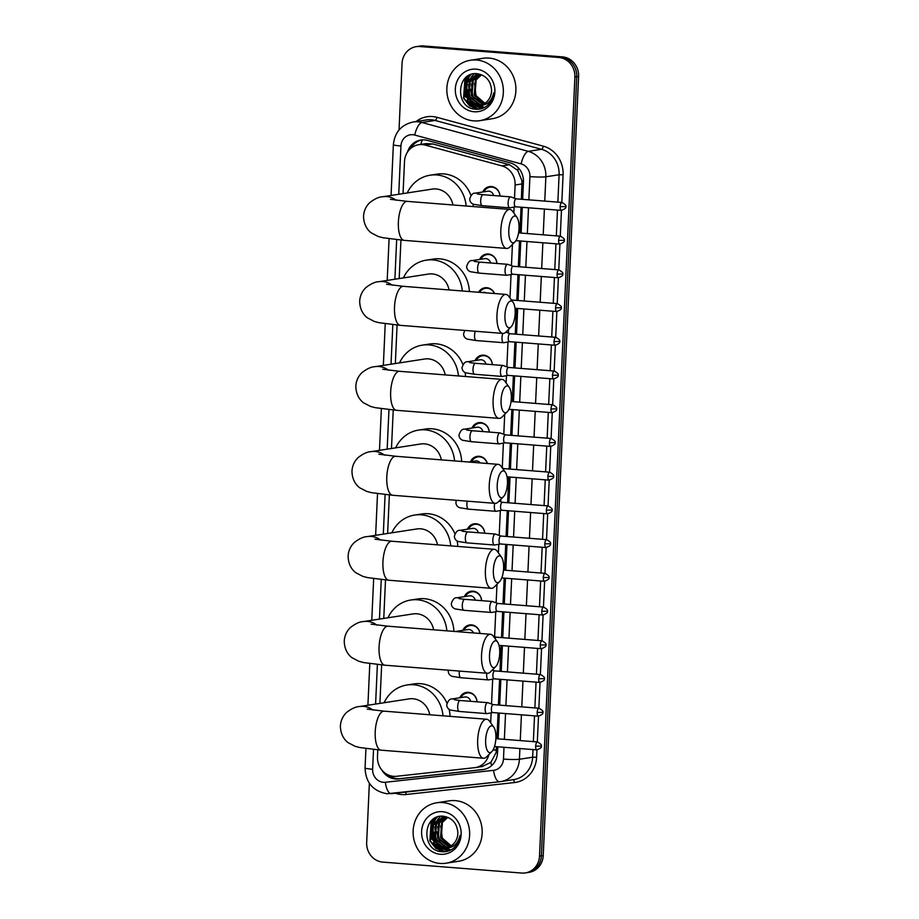 <?xml version="1.0" encoding="UTF-8"?>
<svg xmlns="http://www.w3.org/2000/svg" width="919" height="919" viewBox="0 0 919 919"><rect width="100%" height="100%" fill="white"/><g stroke="black" fill="none" stroke-linecap="round" stroke-linejoin="round"><path stroke-width="1.38" d="M459.776 697.774A9.776 9.029 81.2 0 1 466.507 692.409A9.776 9.029 81.2 0 1 468.437 692.34A9.776 9.029 81.2 0 1 477.03 701.817M462.843 630.342A9.776 9.029 81.2 0 1 469.563 624.966A9.776 9.029 81.2 0 1 471.504 624.897A9.776 9.029 81.2 0 1 480.017 633.455M464.371 596.626A9.776 9.029 81.2 0 1 471.102 591.25A9.776 9.029 81.2 0 1 473.032 591.181A9.776 9.029 81.2 0 1 481.625 600.658M467.438 529.183A9.776 9.029 81.2 0 1 474.158 523.819A9.776 9.029 81.2 0 1 476.099 523.75A9.776 9.029 81.2 0 1 484.692 533.227M470.494 461.752A9.776 9.029 81.2 0 1 477.225 456.375A9.776 9.029 81.2 0 1 479.155 456.306A9.776 9.029 81.2 0 1 487.392 463.498M472.033 428.024A9.776 9.029 81.2 0 1 478.753 422.66A9.776 9.029 81.2 0 1 480.683 422.591A9.776 9.029 81.2 0 1 489.287 432.068M475.089 360.593A9.776 9.029 81.2 0 1 481.82 355.228A9.776 9.029 81.2 0 1 483.75 355.148A9.776 9.029 81.2 0 1 492.343 364.636M478.592 292.265A9.776 9.029 81.2 0 1 484.876 287.785A9.776 9.029 81.2 0 1 486.817 287.716A9.776 9.029 81.2 0 1 494.56 293.517M479.684 259.434A9.776 9.029 81.2 0 1 486.404 254.069A9.776 9.029 81.2 0 1 488.345 254A9.776 9.029 81.2 0 1 496.938 263.477M482.751 192.002A9.776 9.029 81.2 0 1 489.471 186.626A9.776 9.029 81.2 0 1 491.412 186.557A9.776 9.029 81.2 0 1 500.005 196.046M521.395 199.262L521.992 180.882L517.73 170.394L509.482 164.742L432.757 143.938L426.002 143.594L418.662 144.731A18.334 16.933 -98.8 0 0 404.509 161.514L403.05 193.599M514.514 198.24L515.111 184.995A18.334 16.933 -98.8 0 0 501.935 165.902L425.21 145.099A18.334 16.933 -98.8 0 0 422.281 144.593A18.334 16.933 -98.8 0 0 418.662 144.731M482.153 766.526L490.849 762.391L496.03 752.73L496.536 746.699M496.903 738.761L498.075 712.983M498.431 705.034L499.603 679.267M499.959 671.318L501.131 645.54M501.498 637.602L502.67 611.824M503.026 603.886L504.198 578.108M504.554 570.159L505.726 544.393M506.093 536.443L507.254 510.665M507.621 502.727L508.793 476.95M509.149 469.012L510.321 443.234M510.677 435.296L511.849 409.518M512.216 401.569L513.388 375.802M513.744 367.853L514.916 342.075M515.272 334.137L516.444 308.359M516.811 300.421L517.971 274.643M518.339 266.694L519.511 240.927M519.867 232.978L521.039 207.2M490.689 722.828L491.148 712.834M491.55 704.011L492.676 679.118M493.078 670.296L493.124 669.227M494.606 636.58L495.743 611.686M496.145 602.853L496.984 584.266M498.408 552.905L498.799 544.243M499.201 535.421L500.338 510.527M500.729 501.705L500.844 499.304M502.268 467.932L503.394 443.096M503.796 434.262L504.703 414.331M506.128 382.97L506.461 375.653M506.863 366.83L507.989 341.937M508.391 333.115L508.563 329.37M509.988 297.997L511.056 274.494M511.446 265.671L512.423 244.408M513.847 213.036L514.112 207.062M377.789 749.893L377.479 756.739A18.334 16.933 -98.8 0 0 396.548 776.291L474.606 767.687A18.334 16.933 -98.8 0 0 475.272 767.606A18.334 16.933 -98.8 0 0 488.874 754.591M400.937 240.1L399.191 278.572M397.088 325.073L395.342 363.533M393.229 410.035L391.483 448.495M389.369 494.996L387.623 533.468M385.509 579.969L383.763 618.43M381.649 664.931L379.903 703.403M399.03 130.016L402.051 63.445A18.334 16.933 81.2 0 1 416.192 46.662A18.334 16.933 81.2 0 1 419.822 46.524L558.775 57.472A18.334 16.933 81.2 0 1 574.892 77.07L539.51 856.129L541.371 855.842A18.334 16.933 81.2 0 1 527.219 872.625A18.334 16.933 81.2 0 0 541.371 855.842L576.741 76.782L541.371 855.842L543.221 855.555A18.334 16.933 81.2 0 1 529.08 872.338L525.369 872.912A18.334 16.933 81.2 0 1 521.739 873.05L382.786 862.102A18.334 16.933 81.2 0 1 366.67 842.505L369.358 783.287M558.775 57.472L560.624 57.185A18.334 16.933 81.2 0 1 576.741 76.782A18.334 16.933 81.2 0 0 560.624 57.185L421.683 46.237L562.485 56.898A18.334 16.933 81.2 0 1 578.602 76.495L543.221 855.555M416.192 46.662L418.053 46.375A18.334 16.933 81.2 0 1 421.683 46.237A18.334 16.933 81.2 0 0 418.053 46.375L419.903 46.088A18.334 16.933 81.2 0 1 423.533 45.95L562.485 56.898M522.658 199.354L523.439 181.973A18.334 16.933 -98.8 0 0 510.252 162.881L427.381 140.412A18.334 16.933 -98.8 0 0 424.452 139.906A18.334 16.933 -98.8 0 0 420.822 140.033A18.334 16.933 -98.8 0 0 407.473 152.117M410.782 148.35A18.334 16.933 81.2 0 1 421.752 139.918M442.418 851.775A24.457 22.573 81.2 0 1 441.706 851.281M441.338 851.005A24.457 22.573 81.2 0 1 435.503 844.745M433.217 840.357A24.457 22.573 81.2 0 1 431.448 833.211M431.666 826.112A24.457 22.573 81.2 0 1 434.25 818.496M476.134 109.235A24.457 22.573 81.2 0 1 475.433 108.741M475.054 108.465A24.457 22.573 81.2 0 1 469.218 102.204M466.932 97.816A24.457 22.573 81.2 0 1 465.163 90.682M465.382 83.583A24.457 22.573 81.2 0 1 467.966 75.955M539.51 856.129A18.334 16.933 81.2 0 1 525.369 872.912M444.589 851.683A24.457 22.573 81.2 0 1 442.257 849.983M441.637 849.455A24.457 22.573 81.2 0 1 439.121 846.847M438.478 846.043A24.457 22.573 81.2 0 1 434.492 838.484M433.251 832.465A24.457 22.573 81.2 0 1 434.193 822.884M434.595 821.643A24.457 22.573 81.2 0 1 435.526 819.369M436.008 818.381A24.457 22.573 81.2 0 1 436.617 817.29M478.305 109.154A24.457 22.573 81.2 0 1 475.973 107.443M475.364 106.914A24.457 22.573 81.2 0 1 472.837 104.318M472.194 103.502A24.457 22.573 81.2 0 1 468.219 95.944M466.978 89.936A24.457 22.573 81.2 0 1 467.92 80.355M468.311 79.114A24.457 22.573 81.2 0 1 469.241 76.828M469.735 75.852A24.457 22.573 81.2 0 1 470.333 74.761M381.948 770.145A18.334 16.933 -98.8 0 0 398.387 778.921L482.705 769.628A18.334 16.933 -98.8 0 0 483.383 769.536A18.334 16.933 -98.8 0 0 497.524 752.753L497.799 746.802M498.155 738.853L499.327 713.075M499.683 705.137L500.855 679.359M501.223 671.421L502.383 645.643M502.75 637.706L503.922 611.928M504.278 603.978L505.45 578.212M505.806 570.262L506.978 544.485M507.345 536.547L508.517 510.769M508.873 502.831L510.045 477.053M510.401 469.104L511.573 443.337M511.94 435.388L513.101 409.61M513.468 401.672L514.64 375.894M514.996 367.956L516.168 342.178M516.524 334.229L517.696 308.462M518.063 300.513L519.235 274.735M519.591 266.797L520.763 241.019M521.119 233.081L522.291 207.303M484.279 769.364L400.247 778.634A18.334 16.933 81.2 0 1 388.013 774.855M473.722 120.883A30.568 28.213 81.2 0 1 446.875 91.498A30.568 28.213 81.2 0 1 470.436 60.252A30.568 28.213 81.2 0 1 476.479 60.022A30.568 28.213 81.2 0 1 503.325 89.407A30.568 28.213 81.2 0 1 479.764 120.665A30.568 28.213 81.2 0 1 473.722 120.883M470.436 60.252L482.969 58.311A30.568 28.213 81.2 0 1 489.023 58.081A30.568 28.213 81.2 0 1 515.869 87.466A30.568 28.213 81.2 0 1 492.308 118.723L479.764 120.665M487.013 105.88C490.907 102.549 493.147 98.207 493.756 92.853C491.447 101.998 486.151 106.167 477.869 105.352A15.278 14.107 81.2 0 0 479.752 105.203A15.278 14.107 81.2 0 0 491.562 90.131C490.838 81.021 486.22 75.565 477.719 73.784C456.111 70.602 454.583 108.155 475.192 109.143C479.534 109.625 483.474 108.545 487.013 105.88M476.065 69.155A21.401 19.758 81.2 0 1 494.87 92.015A21.401 19.758 81.2 0 1 474.135 111.762A21.401 19.758 81.2 0 1 455.33 88.902A21.401 19.758 81.2 0 1 476.065 69.155M478.362 74.611L470.241 80.803L469.058 96.093L480.453 104.743L481.579 104.777M477.983 74.623L469.506 80.906L468.322 96.208L479.718 104.846L481.211 104.892M482.222 75.082L476.501 74.772L466.553 81.366L465.37 96.656L476.766 105.306L477.869 105.352M482.659 104.398L471.275 95.748L472.458 80.458L479.5 74.634M476.869 74.726L467.289 81.251L466.105 96.541L477.501 105.191L480.097 105.145M479.879 74.669L473.193 80.344L472.01 95.633L483.026 104.249M481.418 74.898L476.134 79.884L474.962 95.174L484.451 103.514M481.028 74.818L475.399 79.999L474.215 95.289L484.095 103.721M488.15 103.847L485.129 103.33M484.876 103.25L476.031 95.599L474.468 83.388M476.823 73.704L475.628 74.933M475.548 75.036L474.847 75.886M474.388 76.507L471.757 81.665M470.654 89.235L471.378 93.945M474.549 100.562L478.19 104.329M478.719 104.72L479.419 105.214M480.086 105.616L484.566 107.454M474.307 73.761L471.895 76.346M471.436 76.966L468.805 82.124M467.714 89.694L468.437 94.404M471.608 101.01L475.249 104.789M475.766 105.18L482.957 108.178M471.056 74.485L467.897 78.299L465.853 82.584M464.761 90.154L465.485 94.864M468.656 101.469L481.108 108.775M465.634 77.736L464.945 78.758L463.578 98.23L469.586 105.88L478.213 109.235M471.47 84.008L472.791 96.805L473.653 98.528M468.518 84.468L469.839 97.265L470.712 98.988M466.565 76.943L465.313 78.701L463.946 98.172L469.965 105.834L478.742 109.189M440.006 863.423A30.568 28.213 81.2 0 1 413.159 834.038A30.568 28.213 81.2 0 1 436.72 802.781A30.568 28.213 81.2 0 1 442.763 802.563A30.568 28.213 81.2 0 1 469.609 831.948A30.568 28.213 81.2 0 1 446.048 863.205A30.568 28.213 81.2 0 1 440.006 863.423M436.72 802.781L449.253 800.851A30.568 28.213 81.2 0 1 455.296 800.621A30.568 28.213 81.2 0 1 482.142 830.006A30.568 28.213 81.2 0 1 458.581 861.264L446.048 863.205M453.297 848.421C457.191 845.089 459.431 840.747 460.028 835.394C457.731 844.538 452.435 848.696 444.141 847.892A15.278 14.107 81.2 0 0 446.037 847.732A15.278 14.107 81.2 0 0 457.834 832.66C457.111 823.55 452.504 818.105 444.003 816.325C422.395 813.131 420.868 850.695 441.465 851.683C445.818 852.166 449.759 851.074 453.297 848.421M442.349 811.695A21.401 19.758 81.2 0 1 461.154 834.555A21.401 19.758 81.2 0 1 440.419 854.291A21.401 19.758 81.2 0 1 421.614 831.431A21.401 19.758 81.2 0 1 442.349 811.695M444.647 817.152L436.525 823.332L435.342 838.622L446.737 847.272L447.863 847.318M444.268 817.163L435.79 823.447L434.607 838.737L445.991 847.387L447.496 847.421M448.506 817.623L442.786 817.313L432.838 823.906L431.654 839.196L443.05 847.846L444.141 847.892M448.943 846.927L437.547 838.289L438.731 822.999L445.784 817.175M443.153 817.255L433.573 823.792L432.389 839.081L443.785 847.732L446.381 847.674M446.163 817.209L439.477 822.884L438.294 838.174L449.311 846.778M447.702 817.428L442.418 822.425L441.235 837.714L450.735 846.054M447.312 817.359L441.683 822.539L440.5 837.829L450.379 846.25M451.16 845.79L442.315 838.139L440.752 825.928M443.107 816.233L441.913 817.473M441.821 817.565L441.12 818.427M440.661 819.047L438.041 824.205M436.939 831.775L437.662 836.485M440.833 843.091L444.474 846.87M445.003 847.261L445.704 847.743M446.37 848.157L450.838 849.983M440.592 816.302L438.179 818.875M437.72 819.495L435.089 824.665M433.986 832.235L434.71 836.945M437.881 843.55L441.522 847.318M442.05 847.72L449.23 850.718M437.341 817.025L434.182 820.839L432.137 825.113M431.045 832.694L431.769 837.393M434.94 844.01L447.392 851.304M431.919 820.276L431.229 821.287L429.862 840.77L435.87 848.421L444.497 851.775M437.743 826.549L439.075 839.346L439.937 841.069M434.802 826.997L436.123 839.794L436.984 841.528M432.849 819.484L431.597 821.23L430.23 840.713L436.249 848.363L445.026 851.729M508.804 230.187A13.452 5.054 94.5 0 0 514.985 241.823A13.452 5.054 94.5 0 0 519.017 228.613A13.452 5.054 94.5 0 0 516.915 217.309A13.452 5.054 94.5 0 0 508.804 230.187M514.985 241.823L509.827 247.016A19.563 7.341 -85.5 0 1 506.725 248.452A19.563 7.341 -85.5 0 1 500.832 230.106A19.563 7.341 -85.5 0 1 509.804 209.452A19.563 7.341 -85.5 0 1 512.63 211.359L516.915 217.309M452.929 204.971A19.563 18.058 -98.8 0 0 436.088 188.958A19.563 18.058 -98.8 0 0 432.217 189.096L382.855 196.723C378.973 196.85 374.573 198.849 369.656 202.731C365.911 206.396 363.878 210.888 363.545 216.172C363.637 226.476 369.369 231.599 371.437 232.955L378.237 236.493L382.97 237.745L404.268 240.376L506.725 248.452M407.266 192.956A33.624 31.039 81.2 0 1 430.069 175.207A33.624 31.039 81.2 0 1 436.72 174.955A33.624 31.039 81.2 0 1 466.163 206.017M430.069 175.207L437.03 174.128A33.624 31.039 81.2 0 1 443.682 173.875A33.624 31.039 81.2 0 1 470.953 195.391M473.044 204.098A33.624 31.039 81.2 0 1 473.239 206.568M504.945 315.16A13.452 5.054 94.5 0 0 511.125 326.785A13.452 5.054 94.5 0 0 515.157 313.574A13.452 5.054 94.5 0 0 513.055 302.271A13.452 5.054 94.5 0 0 504.945 315.16M511.125 326.785L505.967 331.989A19.563 7.341 -85.5 0 1 502.865 333.425A19.563 7.341 -85.5 0 1 496.972 315.068A19.563 7.341 -85.5 0 1 505.944 294.425A19.563 7.341 -85.5 0 1 508.781 296.32L513.055 302.271M449.069 289.933A19.563 18.058 -98.8 0 0 432.229 273.919A19.563 18.058 -98.8 0 0 428.357 274.069L378.996 281.685C375.113 281.811 370.713 283.81 365.796 287.693C362.052 291.369 360.018 295.849 359.685 301.145C359.777 311.438 365.509 316.573 367.577 317.928L374.378 321.466L379.11 322.707L400.408 325.349L502.865 333.425A5.503 2.068 94.5 0 0 501.992 337.56A5.503 2.068 94.5 0 0 503.658 342.718A5.503 2.068 94.5 0 0 503.842 342.718A5.503 2.068 94.5 0 0 503.865 342.707A5.503 2.068 94.5 0 0 503.888 342.707M403.407 277.917A33.624 31.039 81.2 0 1 426.209 260.169A33.624 31.039 81.2 0 1 432.86 259.916A33.624 31.039 81.2 0 1 462.303 290.978M426.209 260.169L433.171 259.089A33.624 31.039 81.2 0 1 439.833 258.848A33.624 31.039 81.2 0 1 469.379 291.541M501.085 400.121A13.452 5.054 94.5 0 0 507.265 411.746A13.452 5.054 94.5 0 0 511.297 398.547A13.452 5.054 94.5 0 0 509.195 387.232A13.452 5.054 94.5 0 0 501.085 400.121M507.265 411.746L502.107 416.95A19.563 7.341 -85.5 0 1 499.006 418.386A19.563 7.341 -85.5 0 1 493.112 400.029A19.563 7.341 -85.5 0 1 502.084 379.386A19.563 7.341 -85.5 0 1 504.922 381.293L509.195 387.232M445.21 374.906A19.563 18.058 -98.8 0 0 428.369 358.881A19.563 18.058 -98.8 0 0 424.498 359.03L375.136 366.658C371.253 366.773 366.853 368.783 361.937 372.654C358.192 376.331 356.158 380.811 355.837 386.106C355.917 396.399 361.649 401.534 363.717 402.89L370.518 406.428L375.251 407.68L396.548 410.311L499.006 418.386M399.547 362.879A33.624 31.039 81.2 0 1 422.349 345.13A33.624 31.039 81.2 0 1 429.001 344.889A33.624 31.039 81.2 0 1 458.443 375.94M422.349 345.13L429.322 344.062A33.624 31.039 81.2 0 1 435.974 343.809A33.624 31.039 81.2 0 1 462.912 364.51M465.129 372.563A33.624 31.039 81.2 0 1 465.519 376.503M497.225 485.083A13.452 5.054 94.5 0 0 503.405 496.719A13.452 5.054 94.5 0 0 507.449 483.509A13.452 5.054 94.5 0 0 505.347 472.205A13.452 5.054 94.5 0 0 497.225 485.083M503.405 496.719L498.247 501.912A19.563 7.341 -85.5 0 1 495.146 503.359A19.563 7.341 -85.5 0 1 489.253 485.002A19.563 7.341 -85.5 0 1 498.224 464.348A19.563 7.341 -85.5 0 1 501.062 466.255L505.347 472.205M441.35 459.868A19.563 18.058 -98.8 0 0 424.509 443.854A19.563 18.058 -98.8 0 0 420.638 443.992L371.276 451.62C367.393 451.746 362.994 453.745 358.088 457.628C354.343 461.292 352.299 465.784 351.977 471.068C352.057 481.372 357.79 486.496 359.857 487.851L366.658 491.389L371.391 492.641L392.689 495.272L495.146 503.359M395.687 447.852A33.624 31.039 81.2 0 1 418.49 430.103A33.624 31.039 81.2 0 1 425.141 429.851A33.624 31.039 81.2 0 1 454.583 460.913M418.49 430.103L425.463 429.024A33.624 31.039 81.2 0 1 432.114 428.782A33.624 31.039 81.2 0 1 461.66 461.464M493.365 570.056A13.452 5.054 94.5 0 0 499.545 581.681A13.452 5.054 94.5 0 0 503.589 568.47A13.452 5.054 94.5 0 0 501.487 557.167A13.452 5.054 94.5 0 0 493.365 570.056M499.545 581.681L494.388 586.885A19.563 7.341 -85.5 0 1 491.297 588.321A19.563 7.341 -85.5 0 1 485.404 569.964A19.563 7.341 -85.5 0 1 494.365 549.321A19.563 7.341 -85.5 0 1 497.202 551.228L501.487 557.167M437.49 544.829A19.563 18.058 -98.8 0 0 420.649 528.816A19.563 18.058 -98.8 0 0 416.778 528.965L367.416 536.581C363.533 536.707 359.145 538.706 354.229 542.589C350.484 546.265 348.439 550.745 348.117 556.041C348.198 566.334 353.941 571.469 355.998 572.824L362.798 576.362L367.543 577.603L388.829 580.245L491.297 588.321M391.827 532.813A33.624 31.039 81.2 0 1 414.63 515.065A33.624 31.039 81.2 0 1 421.293 514.824A33.624 31.039 81.2 0 1 450.724 545.875M414.63 515.065L421.603 513.985A33.624 31.039 81.2 0 1 428.254 513.744A33.624 31.039 81.2 0 1 454.905 533.732M457.145 540.969A33.624 31.039 81.2 0 1 457.8 546.437M489.517 655.017A13.452 5.054 94.5 0 0 495.697 666.643A13.452 5.054 94.5 0 0 499.729 653.443A13.452 5.054 94.5 0 0 497.627 642.128A13.452 5.054 94.5 0 0 489.517 655.017M495.697 666.643L490.528 671.846A19.563 7.341 -85.5 0 1 487.438 673.282A19.563 7.341 -85.5 0 1 481.545 654.937A19.563 7.341 -85.5 0 1 490.505 634.282A19.563 7.341 -85.5 0 1 493.342 636.189L497.627 642.128M433.642 629.802A19.563 18.058 -98.8 0 0 416.789 613.789A19.563 18.058 -98.8 0 0 412.918 613.926L363.568 621.554C359.685 621.669 355.285 623.679 350.369 627.562C346.624 631.227 344.579 635.707 344.257 641.002C344.338 651.295 350.082 656.43 352.138 657.786L358.938 661.324L363.683 662.576L384.969 665.207L487.438 673.282M387.979 617.786A33.624 31.039 81.2 0 1 410.782 600.027A33.624 31.039 81.2 0 1 417.433 599.785A33.624 31.039 81.2 0 1 446.864 630.848M410.782 600.027L417.743 598.958A33.624 31.039 81.2 0 1 424.394 598.706A33.624 31.039 81.2 0 1 453.94 631.399M485.657 739.979A13.452 5.054 94.5 0 0 491.837 751.616A13.452 5.054 94.5 0 0 495.869 738.405A13.452 5.054 94.5 0 0 493.767 727.101A13.452 5.054 94.5 0 0 485.657 739.979M491.837 751.616L486.668 756.808A19.563 7.341 -85.5 0 1 483.578 758.255A19.563 7.341 -85.5 0 1 477.685 739.898A19.563 7.341 -85.5 0 1 486.645 719.244A19.563 7.341 -85.5 0 1 489.482 721.151L493.767 727.101M429.782 714.764A19.563 18.058 -98.8 0 0 412.941 698.75A19.563 18.058 -98.8 0 0 409.07 698.888L359.708 706.516C355.825 706.642 351.426 708.641 346.509 712.524C342.764 716.188 340.731 720.68 340.398 725.976C340.478 736.268 346.222 741.392 348.29 742.747L355.09 746.285L359.823 747.538L381.109 750.18L483.578 758.255M384.119 702.748A33.624 31.039 81.2 0 1 406.922 685A33.624 31.039 81.2 0 1 413.573 684.747A33.624 31.039 81.2 0 1 443.015 715.809M406.922 685L413.883 683.92A33.624 31.039 81.2 0 1 420.534 683.679A33.624 31.039 81.2 0 1 446.956 703.115M449.069 709.284A33.624 31.039 81.2 0 1 450.08 716.361M499.902 196.034A9.167 8.466 -98.8 0 0 491.849 187.097A9.167 8.466 -98.8 0 0 490.034 187.166A9.167 8.466 -98.8 0 0 483.899 191.818M493.595 195.54A5.503 5.077 -98.8 0 0 487.805 191.221L475.261 193.151A5.503 5.077 -98.8 0 1 479.19 194.311M516.248 198.86L510.849 196.919A5.503 2.068 94.5 0 0 510.642 196.884A5.503 2.068 94.5 0 0 510.459 196.884A5.503 2.068 94.5 0 0 508.115 202.685A5.503 2.068 94.5 0 0 509.781 207.855A5.503 2.068 94.5 0 0 509.965 207.843A5.503 2.068 94.5 0 0 509.988 207.843A5.503 2.068 94.5 0 0 510.011 207.832M515.674 206.764A3.975 1.493 94.5 0 0 515.697 206.764A3.975 1.493 94.5 0 1 515.548 206.775A3.975 1.493 94.5 0 1 514.353 203.042A3.975 1.493 94.5 0 1 516.041 198.849A3.975 1.493 94.5 0 1 516.168 198.849A3.975 1.493 94.5 0 1 516.317 198.883M496.846 263.466A9.167 8.466 -98.8 0 0 488.782 254.529A9.167 8.466 -98.8 0 0 486.967 254.597A9.167 8.466 -98.8 0 0 480.832 259.261M490.539 262.972A5.503 5.077 -98.8 0 0 484.738 258.653L472.205 260.594A5.503 5.077 -98.8 0 1 476.134 261.743M513.181 266.292L507.782 264.362A5.503 2.068 94.5 0 0 507.575 264.316A5.503 2.068 94.5 0 0 507.391 264.327A5.503 2.068 94.5 0 0 505.059 270.129A5.503 2.068 94.5 0 0 506.714 275.286A5.503 2.068 94.5 0 0 506.897 275.275A5.503 2.068 94.5 0 0 506.92 275.275A5.503 2.068 94.5 0 0 506.955 275.263M512.618 274.207A3.975 1.493 94.5 0 0 512.641 274.195A3.975 1.493 94.5 0 1 512.48 274.207A3.975 1.493 94.5 0 1 511.286 270.485A3.975 1.493 94.5 0 1 512.974 266.292A3.975 1.493 94.5 0 1 513.112 266.28A3.975 1.493 94.5 0 1 513.261 266.315M494.433 293.517A9.167 8.466 -98.8 0 0 487.254 288.256A9.167 8.466 -98.8 0 0 485.439 288.325A9.167 8.466 -98.8 0 0 479.638 292.345M486.14 292.862A5.503 5.077 -98.8 0 0 483.21 292.38L482.119 292.541M510.194 333.758A3.975 1.493 94.5 0 0 510.045 333.723A3.975 1.493 94.5 0 0 509.919 333.723A3.975 1.493 94.5 0 0 508.23 337.916A3.975 1.493 94.5 0 0 509.425 341.65A3.975 1.493 94.5 0 0 509.551 341.638A3.975 1.493 94.5 0 0 509.574 341.638M492.251 364.625A9.167 8.466 -98.8 0 0 484.187 355.687A9.167 8.466 -98.8 0 0 482.372 355.756A9.167 8.466 -98.8 0 0 476.237 360.42M485.944 364.131A5.503 5.077 -98.8 0 0 480.143 359.811L467.61 361.753A5.503 5.077 -98.8 0 1 471.539 362.902M508.586 367.451L503.198 365.521A5.503 2.068 94.5 0 0 502.992 365.475A5.503 2.068 94.5 0 0 502.808 365.475A5.503 2.068 94.5 0 0 500.464 371.276A5.503 2.068 94.5 0 0 502.119 376.445A5.503 2.068 94.5 0 0 502.302 376.434A5.503 2.068 94.5 0 0 502.337 376.434A5.503 2.068 94.5 0 0 502.36 376.422L507.966 375.366M508.023 375.354A3.975 1.493 94.5 0 0 508.046 375.354A3.975 1.493 94.5 0 1 507.885 375.366A3.975 1.493 94.5 0 1 506.691 371.632A3.975 1.493 94.5 0 1 508.379 367.451A3.975 1.493 94.5 0 1 508.517 367.439A3.975 1.493 94.5 0 1 508.666 367.474M489.184 432.068A9.167 8.466 -98.8 0 0 481.131 423.131A9.167 8.466 -98.8 0 0 479.316 423.188A9.167 8.466 -98.8 0 0 473.182 427.852M482.877 431.562A5.503 5.077 -98.8 0 0 477.087 427.243L464.543 429.184A5.503 5.077 -98.8 0 1 468.472 430.345M505.53 434.882L500.131 432.952A5.503 2.068 94.5 0 0 499.925 432.906A5.503 2.068 94.5 0 0 499.741 432.918A5.503 2.068 94.5 0 0 497.397 438.719A5.503 2.068 94.5 0 0 499.063 443.877A5.503 2.068 94.5 0 0 499.247 443.877A5.503 2.068 94.5 0 0 499.27 443.866A5.503 2.068 94.5 0 0 499.293 443.866M505.599 434.905A3.975 1.493 94.5 0 0 505.45 434.882A3.975 1.493 94.5 0 0 505.324 434.882A3.975 1.493 94.5 0 0 503.635 439.075A3.975 1.493 94.5 0 0 504.83 442.797A3.975 1.493 94.5 0 0 504.956 442.797A3.975 1.493 94.5 0 0 504.979 442.797M487.288 463.486A9.167 8.466 -98.8 0 0 479.592 456.846A9.167 8.466 -98.8 0 0 477.777 456.915A9.167 8.466 -98.8 0 0 471.642 461.568M480.258 462.935A5.503 5.077 -98.8 0 0 475.548 460.97L468.713 462.027M504.071 468.633A3.975 1.493 94.5 0 0 503.922 468.598A3.975 1.493 94.5 0 0 503.784 468.598A3.975 1.493 94.5 0 0 503.107 469.104M494.755 503.325A5.503 2.068 94.5 0 0 494.342 506.151A5.503 2.068 94.5 0 0 495.996 511.32A5.503 2.068 94.5 0 0 496.18 511.309A5.503 2.068 94.5 0 0 496.203 511.309A5.503 2.068 94.5 0 0 496.237 511.297M502.544 502.348A3.975 1.493 94.5 0 0 502.394 502.314A3.975 1.493 94.5 0 0 502.256 502.325A3.975 1.493 94.5 0 0 500.568 506.507A3.975 1.493 94.5 0 0 501.763 510.24A3.975 1.493 94.5 0 0 501.9 510.229A3.975 1.493 94.5 0 0 501.923 510.229M484.589 533.215A9.167 8.466 -98.8 0 0 476.536 524.278A9.167 8.466 -98.8 0 0 474.721 524.347A9.167 8.466 -98.8 0 0 468.587 529.011M478.282 532.721A5.503 5.077 -98.8 0 0 472.492 528.402L459.959 530.343A5.503 5.077 -98.8 0 1 463.888 531.492M500.935 536.041L495.536 534.111A5.503 2.068 94.5 0 0 495.33 534.065A5.503 2.068 94.5 0 0 495.146 534.077A5.503 2.068 94.5 0 0 492.814 539.867A5.503 2.068 94.5 0 0 494.468 545.036A5.503 2.068 94.5 0 0 494.652 545.024A5.503 2.068 94.5 0 0 494.675 545.024A5.503 2.068 94.5 0 0 494.709 545.013M500.373 543.956A3.975 1.493 94.5 0 0 500.384 543.945A3.975 1.493 94.5 0 1 500.235 543.956A3.975 1.493 94.5 0 1 499.04 540.223A3.975 1.493 94.5 0 1 500.729 536.041A3.975 1.493 94.5 0 1 500.855 536.03A3.975 1.493 94.5 0 1 501.004 536.064M481.533 600.658A9.167 8.466 -98.8 0 0 473.469 591.721A9.167 8.466 -98.8 0 0 471.654 591.79A9.167 8.466 -98.8 0 0 465.519 596.442M475.226 600.153A5.503 5.077 -98.8 0 0 469.425 595.845L456.892 597.775A5.503 5.077 -98.8 0 1 460.821 598.935M497.868 603.473L492.469 601.543A5.503 2.068 94.5 0 0 492.274 601.497A5.503 2.068 94.5 0 0 492.09 601.508A5.503 2.068 94.5 0 0 489.747 607.31A5.503 2.068 94.5 0 0 491.401 612.468A5.503 2.068 94.5 0 0 491.585 612.468A5.503 2.068 94.5 0 0 491.619 612.456A5.503 2.068 94.5 0 0 491.642 612.456M497.949 603.507A3.975 1.493 94.5 0 0 497.799 603.473A3.975 1.493 94.5 0 0 497.661 603.473A3.975 1.493 94.5 0 0 495.973 607.666A3.975 1.493 94.5 0 0 497.168 611.388A3.975 1.493 94.5 0 0 497.305 611.388A3.975 1.493 94.5 0 0 497.328 611.388M479.913 633.444A9.167 8.466 -98.8 0 0 471.941 625.437A9.167 8.466 -98.8 0 0 470.126 625.506A9.167 8.466 -98.8 0 0 463.992 630.158M473.411 632.938A5.503 5.077 -98.8 0 0 467.897 629.561L455.364 631.491A5.503 5.077 -98.8 0 1 457.593 631.686M496.409 637.223A3.975 1.493 94.5 0 0 496.26 637.189A3.975 1.493 94.5 0 0 496.134 637.189A3.975 1.493 94.5 0 0 495.019 638.51M486.829 673.236A5.503 2.068 94.5 0 0 486.679 674.741A5.503 2.068 94.5 0 0 488.345 679.911A5.503 2.068 94.5 0 0 488.529 679.899A5.503 2.068 94.5 0 0 488.552 679.899A5.503 2.068 94.5 0 0 488.575 679.888L494.181 678.831M494.238 678.819A3.975 1.493 94.5 0 0 494.261 678.819A3.975 1.493 94.5 0 1 494.112 678.831A3.975 1.493 94.5 0 1 492.917 675.097A3.975 1.493 94.5 0 1 494.606 670.916A3.975 1.493 94.5 0 1 494.732 670.904A3.975 1.493 94.5 0 1 494.881 670.939M476.938 701.806A9.167 8.466 -98.8 0 0 468.874 692.869A9.167 8.466 -98.8 0 0 467.059 692.937A9.167 8.466 -98.8 0 0 460.924 697.601M470.631 701.312A5.503 5.077 -98.8 0 0 464.83 696.993L452.297 698.934A5.503 5.077 -98.8 0 1 456.226 700.083M493.273 704.632L487.886 702.702A5.503 2.068 94.5 0 0 487.679 702.656A5.503 2.068 94.5 0 0 487.495 702.667A5.503 2.068 94.5 0 0 485.152 708.469A5.503 2.068 94.5 0 0 486.806 713.626A5.503 2.068 94.5 0 0 486.99 713.615A5.503 2.068 94.5 0 0 487.024 713.615A5.503 2.068 94.5 0 0 487.047 713.615M493.354 704.655A3.975 1.493 94.5 0 0 493.204 704.62A3.975 1.493 94.5 0 0 493.066 704.632A3.975 1.493 94.5 0 0 491.378 708.825A3.975 1.493 94.5 0 0 492.584 712.547A3.975 1.493 94.5 0 0 492.71 712.547A3.975 1.493 94.5 0 0 492.733 712.535M432.757 143.938L425.21 145.099M393.55 777.922A18.334 7.042 -96.3 0 1 393.033 776.279M523.462 180.986A18.334 1.505 -177.4 0 1 521.992 180.882M517.73 170.394A18.334 6.525 -74.8 0 1 518.5 168.016M497.524 752.833A18.334 1.505 -177.4 0 1 496.03 752.73M420.776 144.398A18.334 6.525 -74.8 0 1 422.338 139.872M491.642 765.573A18.334 7.042 -96.3 0 1 490.849 762.391M509.482 164.742L501.935 165.902M522.095 183.915L515.111 184.995M496.398 749.732L492.86 750.283M423.533 45.95L419.822 46.524M578.602 76.495L574.892 77.07M528.862 199.848L529.918 176.62A12.223 11.292 -98.8 0 0 521.13 163.892L414.733 135.047A12.223 11.292 -98.8 0 0 412.78 134.702A12.223 11.292 -98.8 0 0 400.937 145.983L398.743 194.265M413.148 121.997A24.457 22.573 81.2 0 1 417.984 121.813A24.457 22.573 81.2 0 1 421.89 122.491L435.124 120.446A24.457 22.573 -98.8 0 0 431.218 119.769A24.457 22.573 -98.8 0 0 426.382 119.952L413.148 121.997C401.27 124.743 394.688 132.325 393.366 144.708A12.223 0.999 2.6 0 0 400.937 145.983M373.528 749.49L372.632 769.226A12.223 11.292 -98.8 0 0 383.372 782.287A12.223 11.292 -98.8 0 0 385.348 782.264L493.595 770.329A12.223 11.292 -98.8 0 0 503.474 759.083L504.003 747.285M499.499 781.77L391.414 793.683A12.223 4.698 -96.3 0 1 391.333 793.694A12.223 4.698 -96.3 0 1 385.348 782.264M416.043 121.549A27.513 25.399 81.2 0 1 432.516 116.552A27.513 25.399 81.2 0 1 436.904 117.31L543.301 146.155A27.513 25.399 81.2 0 1 563.083 174.794L561.819 202.444M561.463 210.394L560.291 236.16M559.935 244.109L558.763 269.887M558.396 277.825L557.236 303.603M556.868 311.541L555.696 337.319M555.34 345.268L554.168 371.035M553.812 378.984L552.641 404.762M552.273 412.7L551.101 438.478M550.745 446.416L549.573 472.194M549.217 480.132L548.046 505.909M547.678 513.859L546.518 539.637M546.15 547.575L544.978 573.353M544.622 581.29L543.451 607.068M543.095 615.006L541.923 640.784M541.555 648.734L540.383 674.512M540.027 682.449L538.856 708.227M538.5 716.165L537.328 741.943M536.96 749.881L536.627 757.256A27.513 25.399 81.2 0 1 514.399 782.563L406.152 794.498A27.513 25.399 81.2 0 1 395.515 793.235M414.733 135.047A12.223 4.342 -74.8 0 1 421.89 122.491L528.276 151.348L541.509 149.303L435.124 120.446A3.056 1.091 105.2 0 0 436.904 117.31M521.13 163.892A12.223 4.342 -74.8 0 1 528.276 151.348A24.457 22.573 81.2 0 1 545.863 176.793L559.097 174.748A24.457 22.573 -98.8 0 0 541.509 149.303A3.056 1.091 105.2 0 0 543.301 146.155M519.901 748.537L519.407 759.255L532.641 757.21L532.997 749.571M503.474 759.083A12.223 0.999 2.6 0 0 519.407 759.255A24.457 22.573 81.2 0 1 500.556 781.632A24.457 22.573 81.2 0 1 499.649 781.759A12.223 4.698 -96.3 0 1 499.58 781.77A12.223 4.698 -96.3 0 1 493.595 770.329M365.946 748.583L365.061 767.962C365.659 782.586 372.988 791.19 387.06 793.763L499.58 781.77L513.79 779.588A24.457 22.573 -98.8 0 0 532.641 757.21L536.627 757.256M529.918 176.62A12.223 0.999 2.6 0 0 545.863 176.793L544.76 201.1M544.393 209.05L543.221 234.816M542.865 242.765L541.693 268.543M541.337 276.481L540.165 302.259M539.798 310.197L538.637 335.975M538.27 343.924L537.098 369.691M536.742 377.64L535.57 403.418M535.214 411.356L534.042 437.134M533.675 445.072L532.503 470.85M532.147 478.788L530.975 504.565M530.619 512.515L529.447 538.281M529.08 546.231L527.92 572.009M527.552 579.946L526.38 605.724M526.024 613.662L524.852 639.44M524.496 647.39L523.325 673.156M522.957 681.105L521.785 706.883M521.429 714.821L520.257 740.599M533.353 741.633L534.525 715.855M534.881 707.906L536.053 682.139M536.42 674.19L537.581 648.423M537.948 640.474L539.12 614.696M539.476 606.758L540.648 580.98M541.004 573.042L542.176 547.264M542.543 539.315L543.715 513.549M544.071 505.599L545.243 479.821M545.599 471.884L546.771 446.106M547.138 438.168L548.298 412.39M548.666 404.44L549.838 378.674M550.194 370.725L551.366 344.947M551.722 337.009L552.893 311.231M553.261 303.293L554.433 277.515M554.789 269.566L555.961 243.799M556.317 235.85L557.488 210.072M557.856 202.134L559.097 174.748L563.083 174.794M396.675 239.698L394.883 279.238M392.827 324.66L391.023 364.2M388.967 409.633L387.163 449.161M385.107 494.594L383.315 534.134M381.247 579.556L379.455 619.096M377.387 664.529L375.595 704.057M504.37 739.347L505.542 713.569M505.898 705.631L507.07 679.853M507.426 671.904L508.598 646.137M508.965 638.188L510.137 612.41M510.493 604.472L511.665 578.694M512.021 570.756L513.193 544.978M513.56 537.029L514.72 511.263M515.088 503.313L516.26 477.535M516.616 469.598L517.788 443.82M518.144 435.882L519.315 410.104M519.683 402.166L520.855 376.388M521.211 368.439L522.383 342.672M522.739 334.723L523.91 308.945M524.278 301.007L525.438 275.229M525.806 267.291L526.978 241.513M527.334 233.564L528.505 207.797M514.399 782.563A3.056 1.172 83.7 0 0 513.02 779.714M406.152 794.498A3.056 1.172 83.7 0 0 405.417 792.144M365.061 767.962A12.223 0.999 2.6 0 0 372.632 769.226M484.049 769.421L482.705 769.628M400.247 778.634L398.387 778.921M476.444 109.246A24.457 22.573 81.2 0 1 475.87 108.856M475.525 108.614A24.457 22.573 81.2 0 1 470.436 103.583M468.208 100.033A24.457 22.573 81.2 0 1 465.278 86.639M465.749 82.779A24.457 22.573 81.2 0 1 468.276 75.772M477.96 109.108A24.457 22.573 81.2 0 1 475.364 107.167M474.686 106.547A24.457 22.573 81.2 0 1 472.423 104.123M471.711 103.215A24.457 22.573 81.2 0 1 467.553 80.872M467.966 79.493A24.457 22.573 81.2 0 1 468.679 77.61M469.195 76.484A24.457 22.573 81.2 0 1 470.057 74.876M474.928 109.108A25.066 23.136 81.2 0 1 473.779 108.212M473.296 107.799A25.066 23.136 81.2 0 1 467.208 99.803M464.509 86.156A25.066 23.136 81.2 0 1 466.978 76.633M442.728 851.787A24.457 22.573 81.2 0 1 442.154 851.396M441.809 851.155A24.457 22.573 81.2 0 1 436.72 846.123M434.492 842.574A24.457 22.573 81.2 0 1 431.562 829.168M432.033 825.319A24.457 22.573 81.2 0 1 434.561 818.301M444.245 851.649A24.457 22.573 81.2 0 1 441.648 849.696M440.959 849.076A24.457 22.573 81.2 0 1 438.708 846.663M437.995 845.744A24.457 22.573 81.2 0 1 433.825 823.401M434.25 822.034A24.457 22.573 81.2 0 1 434.963 820.15M435.48 819.013A24.457 22.573 81.2 0 1 436.341 817.405M441.212 851.649A25.066 23.136 81.2 0 1 440.052 850.741M439.581 850.339A25.066 23.136 81.2 0 1 433.481 842.344M430.793 828.697A25.066 23.136 81.2 0 1 433.263 819.162M396.123 200.262A19.563 18.058 -98.8 0 0 386.727 196.574A19.563 18.058 -98.8 0 0 382.855 196.723M390.403 199.32L407.335 201.376A19.563 7.341 94.5 0 0 398.375 222.03A19.563 7.341 94.5 0 0 404.268 240.376M392.264 285.223A19.563 18.058 -98.8 0 0 382.867 281.547A19.563 18.058 -98.8 0 0 378.996 281.685M386.554 284.281L403.475 286.337A19.563 7.341 94.5 0 0 394.515 306.992A19.563 7.341 94.5 0 0 400.408 325.349M388.404 370.185A19.563 18.058 -98.8 0 0 379.007 366.509A19.563 18.058 -98.8 0 0 375.136 366.658M382.695 369.254L399.627 371.31A19.563 7.341 94.5 0 0 390.655 391.953A19.563 7.341 94.5 0 0 396.548 410.311M384.544 455.158A19.563 18.058 -98.8 0 0 375.147 451.482A19.563 18.058 -98.8 0 0 371.276 451.62M378.835 454.216L395.767 456.272A19.563 7.341 94.5 0 0 386.796 476.927A19.563 7.341 94.5 0 0 392.689 495.272M380.684 540.119A19.563 18.058 -98.8 0 0 371.287 536.443A19.563 18.058 -98.8 0 0 367.416 536.581M374.975 539.177L391.908 541.245A19.563 7.341 94.5 0 0 382.936 561.888A19.563 7.341 94.5 0 0 388.829 580.245M376.824 625.081A19.563 18.058 -98.8 0 0 367.439 621.405A19.563 18.058 -98.8 0 0 363.568 621.554M371.115 624.15L388.048 626.207A19.563 7.341 94.5 0 0 379.076 646.85A19.563 7.341 94.5 0 0 384.969 665.207M372.976 710.054A19.563 18.058 -98.8 0 0 363.579 706.378A19.563 18.058 -98.8 0 0 359.708 706.516M367.255 709.112L384.188 711.168A19.563 7.341 94.5 0 0 375.216 731.823A19.563 7.341 94.5 0 0 381.109 750.18M560.153 206.649L565.633 206.603C566.667 205.867 565.449 204.489 561.98 202.456A3.975 1.493 94.5 0 0 560.153 206.649A3.975 1.493 94.5 0 0 561.36 210.382L515.548 206.775M477.363 194.001L483.187 194.713A5.503 2.068 94.5 0 0 480.671 200.526A5.503 2.068 94.5 0 0 480.66 200.87A5.503 2.068 94.5 0 0 482.326 205.684L509.781 207.855M558.626 240.376L564.105 240.318C565.139 239.595 563.921 238.205 560.452 236.183A3.975 1.493 94.5 0 0 558.626 240.376A3.975 1.493 94.5 0 0 559.82 244.098L515.915 240.64M557.098 274.092L562.577 274.034C563.611 273.311 562.382 271.932 558.913 269.899A3.975 1.493 94.5 0 0 557.098 274.092A3.975 1.493 94.5 0 0 558.293 277.814L512.48 274.207M474.296 261.433L480.132 262.156A5.503 2.068 94.5 0 0 477.604 267.957A5.503 2.068 94.5 0 0 477.593 268.302A5.503 2.068 94.5 0 0 479.258 273.127L506.714 275.286M555.558 307.808L561.038 307.762C562.072 307.026 560.854 305.648 557.385 303.615A3.975 1.493 94.5 0 0 555.558 307.808A3.975 1.493 94.5 0 0 556.765 311.541L514.973 308.244M554.031 341.523L559.51 341.477C560.544 340.742 559.326 339.364 555.857 337.33A3.975 1.493 94.5 0 0 554.031 341.523A3.975 1.493 94.5 0 0 555.225 345.257L509.425 341.65M475.399 331.254A5.503 2.068 94.5 0 0 474.549 335.401A5.503 2.068 94.5 0 0 474.537 335.745A5.503 2.068 94.5 0 0 476.203 340.558L503.658 342.718M552.503 375.251L557.982 375.193C559.016 374.47 557.799 373.08 554.318 371.046A3.975 1.493 94.5 0 0 552.503 375.251A3.975 1.493 94.5 0 0 553.697 378.973L507.885 375.366M469.701 362.591L475.537 363.304A5.503 2.068 94.5 0 0 473.009 369.116A5.503 2.068 94.5 0 0 472.998 369.461A5.503 2.068 94.5 0 0 474.675 374.274L502.119 376.445M550.975 408.966L556.454 408.909C557.477 408.185 556.259 406.807 552.79 404.774A3.975 1.493 94.5 0 0 550.975 408.966A3.975 1.493 94.5 0 0 552.17 412.688L508.919 409.288M549.436 442.682L554.915 442.625C555.949 441.901 554.731 440.523 551.262 438.489A3.975 1.493 94.5 0 0 549.436 442.682A3.975 1.493 94.5 0 0 550.63 446.416L504.83 442.797M466.645 430.023L472.469 430.747A5.503 2.068 94.5 0 0 469.954 436.548A5.503 2.068 94.5 0 0 469.942 436.893A5.503 2.068 94.5 0 0 471.608 441.717L499.063 443.877M547.908 476.398L553.387 476.352C554.421 475.617 553.204 474.238 549.734 472.205A3.975 1.493 94.5 0 0 547.908 476.398A3.975 1.493 94.5 0 0 549.102 480.132L507.047 476.812M546.38 510.125L551.859 510.068C552.893 509.333 551.664 507.954 548.195 505.921A3.975 1.493 94.5 0 0 546.38 510.125A3.975 1.493 94.5 0 0 547.575 513.847L501.763 510.24M467.3 501.154A5.503 2.068 94.5 0 0 466.886 503.991A5.503 2.068 94.5 0 0 466.875 504.336A5.503 2.068 94.5 0 0 468.541 509.149L495.996 511.32M544.841 543.841L550.32 543.784C551.354 543.06 550.136 541.682 546.667 539.648A3.975 1.493 94.5 0 0 544.841 543.841A3.975 1.493 94.5 0 0 546.047 547.563L500.235 543.956M462.05 531.182L467.874 531.906A5.503 2.068 94.5 0 0 465.359 537.707A5.503 2.068 94.5 0 0 465.347 538.052A5.503 2.068 94.5 0 0 467.013 542.865L494.468 545.036M543.313 577.557L548.792 577.5C549.826 576.776 548.609 575.397 545.139 573.364A3.975 1.493 94.5 0 0 543.313 577.557A3.975 1.493 94.5 0 0 544.507 581.29L501.763 577.913M541.785 611.273L547.264 611.227C548.298 610.492 547.081 609.113 543.6 607.08A3.975 1.493 94.5 0 0 541.785 611.273A3.975 1.493 94.5 0 0 542.98 615.006L497.168 611.388M458.983 598.614L464.819 599.337A5.503 2.068 94.5 0 0 462.291 605.15A5.503 2.068 94.5 0 0 462.28 605.483A5.503 2.068 94.5 0 0 463.957 610.308L491.401 612.468M540.257 644.989L545.725 644.943C546.759 644.208 545.541 642.829 542.072 640.796A3.975 1.493 94.5 0 0 540.257 644.989A3.975 1.493 94.5 0 0 541.452 648.722L499.017 645.379M538.718 678.716L544.197 678.659C545.231 677.935 544.014 676.545 540.544 674.523A3.975 1.493 94.5 0 0 538.718 678.716A3.975 1.493 94.5 0 0 539.913 682.438L494.112 678.831M459.385 671.077A5.503 2.068 94.5 0 0 459.236 672.582A5.503 2.068 94.5 0 0 459.224 672.926A5.503 2.068 94.5 0 0 460.89 677.74L488.345 679.911M537.19 712.432L542.669 712.374C543.703 711.651 542.486 710.272 539.016 708.239A3.975 1.493 94.5 0 0 537.19 712.432A3.975 1.493 94.5 0 0 538.385 716.154L492.584 712.547M454.388 699.773L460.224 700.496A5.503 2.068 94.5 0 0 457.696 706.297A5.503 2.068 94.5 0 0 457.685 706.642A5.503 2.068 94.5 0 0 459.362 711.467L486.806 713.626M535.662 746.148L541.142 746.102C542.176 745.366 540.946 743.988 537.477 741.955A3.975 1.493 94.5 0 0 535.662 746.148A3.975 1.493 94.5 0 0 536.857 749.881L494.502 746.538M482.82 766.435L475.272 767.606M393.366 144.708L391.057 195.46M389.093 238.791L387.198 280.421M385.233 323.752L383.349 365.383M381.374 408.714L379.49 450.356M377.514 493.687L375.63 535.317M373.665 578.648L371.77 620.279M369.806 663.61L367.91 705.252M407.335 201.376L509.804 209.452M403.475 286.337L505.944 294.425M399.627 371.31L502.084 379.386M395.767 456.272L498.224 464.348M391.908 541.245L494.365 549.321M388.048 626.207L490.505 634.282M384.188 711.168L486.645 719.244M490.034 187.166L492.664 186.752M482.326 205.684L473.411 204.259C471.045 203.283 469.804 201.548 469.689 199.032C471.079 194.771 472.94 192.806 475.261 193.151M515.616 206.775L509.988 207.843M483.187 194.713L510.642 196.884M561.98 202.456L516.168 198.849M561.36 210.382C565.174 208.9 566.598 207.637 565.633 206.603M560.452 236.183L518.569 232.875M559.82 244.098C563.634 242.616 565.07 241.352 564.105 240.318M486.967 254.597L489.609 254.195M479.258 273.127L470.356 271.702C467.989 270.726 466.749 268.98 466.622 266.464C468.024 262.202 469.885 260.249 472.205 260.594M512.561 274.218L506.92 275.275M480.132 262.156L507.575 264.316M558.913 269.899L513.112 266.28M558.293 277.814C562.106 276.332 563.531 275.08 562.577 274.034M485.439 288.325L488.081 287.911M557.385 303.615L511.573 300.008M556.765 311.541C560.579 310.059 562.003 308.795 561.038 307.762M476.203 340.558L467.289 339.134C464.922 338.158 463.681 336.423 463.567 333.907L464.704 330.415M510.125 333.723L505.772 332.173M509.494 341.65L503.865 342.707M555.857 337.33L510.045 333.723M555.225 345.257C559.051 343.775 560.475 342.511 559.51 341.477M482.372 355.756L485.014 355.343M474.675 374.274L465.761 372.85C463.394 371.885 462.154 370.139 462.027 367.623C463.429 363.361 465.29 361.408 467.61 361.753M475.537 363.304L502.992 365.475M554.318 371.046L508.517 367.439M553.697 378.973C557.511 377.491 558.936 376.227 557.982 375.193M552.79 404.774L511.044 401.477M552.17 412.688C555.984 411.207 557.408 409.954 556.454 408.909M479.316 423.188L481.947 422.786M471.608 441.717L462.694 440.293C460.327 439.316 459.086 437.57 458.972 435.066C460.362 430.793 462.223 428.84 464.543 429.184M504.899 442.809L499.27 443.866M472.469 430.747L499.925 432.906M551.262 438.489L505.45 434.882M550.63 446.416C554.456 444.934 555.88 443.67 554.915 442.625M477.777 456.915L480.419 456.502M503.991 468.598L502.314 468.001M549.734 472.205L503.922 468.598M549.102 480.132C552.916 478.65 554.352 477.386 553.387 476.352M468.541 509.149L459.638 507.725C457.271 506.76 456.031 505.013 455.904 502.498L456.318 500.292M502.463 502.325L499.051 501.096M501.843 510.24L496.203 511.309M548.195 505.921L502.394 502.314M547.575 513.847C551.389 512.365 552.813 511.102 551.859 510.068M474.721 524.347L477.363 523.945M467.013 542.865L458.099 541.452C455.732 540.475 454.491 538.729 454.377 536.214C455.767 531.952 457.628 529.999 459.959 530.343M500.315 543.968L494.675 545.024M467.874 531.906L495.33 534.065M546.667 539.648L500.855 536.03M546.047 547.563C549.861 546.081 551.285 544.829 550.32 543.784M545.139 573.364L503.474 570.079M544.507 581.29C548.321 579.809 549.757 578.545 548.792 577.5M471.654 591.79L474.296 591.376M463.957 610.308L455.043 608.883C452.676 607.907 451.436 606.161 451.309 603.657C452.711 599.395 454.572 597.43 456.892 597.775M497.248 611.399L491.619 612.456M464.819 599.337L492.274 601.497M543.6 607.08L497.799 603.473M542.98 615.006C546.794 613.524 548.218 612.261 547.264 611.227M470.126 625.506L472.768 625.092M496.34 637.2L493.273 636.097M542.072 640.796L496.26 637.189M541.452 648.722C545.266 647.24 546.69 645.977 545.725 644.943M460.89 677.74L451.976 676.327C449.609 675.35 448.369 673.604 448.254 671.088L448.311 670.204M494.813 670.916L492.331 670.031M540.544 674.523L494.732 670.904M539.913 682.438C543.738 680.956 545.162 679.704 544.197 678.659M467.059 692.937L469.701 692.535M459.362 711.467L450.448 710.042C448.081 709.066 446.841 707.32 446.726 704.804C448.116 700.542 449.977 698.589 452.297 698.934M492.653 712.558L487.024 713.615M460.224 700.496L487.679 702.656M539.016 708.239L493.204 704.62M538.385 716.154C542.199 714.672 543.634 713.42 542.669 712.374M537.477 741.955L495.858 738.669M536.857 749.881C540.671 748.399 542.095 747.136 541.142 746.102"/></g></svg>
